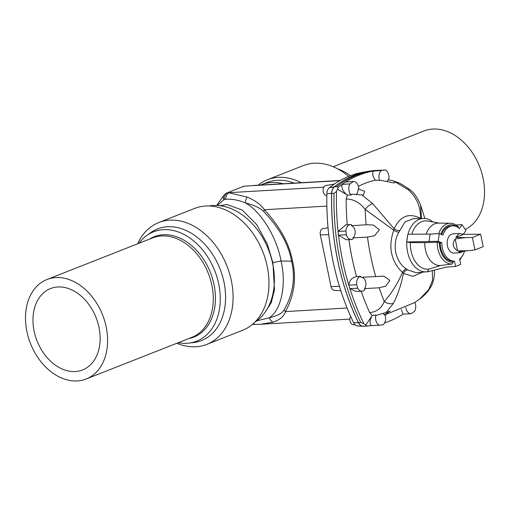 <?xml version="1.0" encoding="UTF-8"?>
<svg xmlns="http://www.w3.org/2000/svg" width="510" height="510" viewBox="0 0 510 510"><rect width="100%" height="100%" fill="white"/><g stroke="black" fill="none" stroke-linecap="round" stroke-linejoin="round"><path stroke-width="0.76" d="M209.125 205.983A63.081 45.76 68.5 0 1 210.853 205.715A63.081 45.76 68.5 0 1 268.929 250.805A63.081 45.76 68.5 0 1 254.898 322.161M188.719 338.583A53.945 39.13 -111.5 0 0 214.015 284.599A53.945 39.13 -111.5 0 0 163.213 234.772A53.945 39.13 -111.5 0 0 161.122 234.963A53.945 39.13 -111.5 0 0 149.526 239.107M139.058 243.232A58.777 42.636 68.5 0 1 146.6 235.645A58.777 42.636 68.5 0 1 161.09 229.87A58.777 42.636 68.5 0 1 218.076 281.118A58.777 42.636 68.5 0 1 188.942 343.115A58.777 42.636 68.5 0 1 178.251 342.707M146.6 235.645L150.393 232.879A59.982 43.509 68.5 0 1 165.189 226.982A59.982 43.509 68.5 0 1 223.342 279.282A59.982 43.509 68.5 0 1 193.609 342.548L188.942 343.115M137.668 243.78A65.49 47.506 68.5 0 1 158.782 222.532A65.49 47.506 68.5 0 1 167.14 220.39A65.49 47.506 68.5 0 1 228.977 271.632A65.49 47.506 68.5 0 1 206.799 344.39A65.49 47.506 68.5 0 1 176.862 343.255M158.782 222.532L194.667 208.392A65.49 47.506 68.5 0 1 203.025 206.257A65.49 47.506 68.5 0 1 264.862 257.493A65.49 47.506 68.5 0 1 242.677 330.25L206.799 344.39M86.145 379L191.837 337.359A53.461 38.779 -111.5 0 0 211.88 285.32A53.461 38.779 -111.5 0 0 152.643 237.883L46.952 279.525A53.461 38.779 -111.5 0 0 28.432 337.575A53.461 38.779 -111.5 0 0 77.252 380.938A53.461 38.779 -111.5 0 0 86.145 379A53.461 38.779 -111.5 0 0 102.631 315.046A53.461 38.779 -111.5 0 0 46.952 279.525M75.308 371.541A43.739 31.728 -111.5 0 0 82.588 369.954A43.739 31.728 -111.5 0 0 96.071 317.628A43.739 31.728 -111.5 0 0 50.515 288.564A43.739 31.728 -111.5 0 0 35.362 336.064A43.739 31.728 -111.5 0 0 75.308 371.541M264.926 312.502L271.275 302.634L274.482 289.712L272.888 262.612L281.055 261.012L292.53 261.222C289.425 243.882 280.047 226.72 264.397 209.725C260.929 204.669 255.217 200.455 247.267 197.096L227.919 192.544L243.742 186.309L246.069 186.086A6.413 3.041 -95.3 0 1 246.387 186.023L339.909 180.642M219.797 205.683L226.988 204.561L242.129 210.005L256.651 224.553L267.221 243.805L272.888 262.612M381.945 170.206L378.222 170.295A151.827 101.662 86.7 0 0 376.017 170.461L373.645 170.684A151.744 101.611 86.7 0 0 334.49 186.8C332.743 188.26 331.812 190.498 331.678 193.519A202.527 135.615 -93.3 0 0 358.396 322.524C359.665 324.991 361.316 326.209 363.349 326.183L365.702 326.126A151.827 101.662 -93.3 0 0 367.908 325.96L370.311 325.731A151.738 101.605 -93.3 0 1 366.926 325.966L365.702 326.126M376.412 170.429A8.02 5.368 86.7 0 0 375.947 170.423A151.827 101.662 86.7 0 0 368.054 171.36A151.827 101.662 86.7 0 0 334.337 186.819A8.02 5.368 -93.3 0 0 331.627 193.309A202.61 135.673 -93.3 0 0 358.434 322.741A8.02 5.368 86.7 0 0 362.788 326.272A8.02 5.368 86.7 0 0 363.216 326.272A151.827 101.662 -93.3 0 0 364.95 326.145M362.788 326.272L357.631 325.966A7.408 4.96 -93.3 0 1 353.608 322.696A202.005 135.265 86.7 0 1 326.884 193.653A7.408 4.96 86.7 0 1 329.39 187.661A151.215 101.26 -93.3 0 1 362.973 172.259L368.054 171.36M357.969 173.343L356.05 173.68A5.023 3.366 86.7 0 0 354.947 174.184M246.387 186.023L244.073 186.239A6.413 3.041 84.6 0 0 243.742 186.309L227.919 192.544A6.413 5.259 -86.2 0 0 224.311 199.391L225.796 199.263C232.056 198.855 238.642 200.092 245.546 202.974C254.158 205.147 260.196 207.978 263.644 211.459C279.308 227.868 288.622 244.462 291.599 261.241C295.558 277.956 293.046 294.213 284.057 310.016C282.017 313.363 277.108 315.945 269.318 317.755L256.772 320.866M217.33 205.473L224.311 199.391M292.53 261.222C296.597 278.492 294.251 295.284 285.485 311.584C284.038 316.276 279.933 319.795 273.162 322.135L260.635 324.277L349.866 319.094M326.846 195.489L325.922 195.445A5.023 3.366 -93.3 0 1 323.104 190.3A5.023 3.366 -93.3 0 1 325.922 185.551L334.375 184.053M328.045 227.734L322.989 228.627A5.023 3.366 -93.3 0 0 320.325 234.88L331.028 286.563A5.023 3.366 86.7 0 0 334.273 290.311L340.814 290.7M326.859 206.097L264.397 209.725A6.413 3.487 136.3 0 0 263.644 211.459M247.267 197.096A6.413 5.011 103.9 0 0 245.546 202.974C260.833 211.216 276.936 237.539 281.055 261.012C286.639 284.401 281.316 310.144 269.318 317.755A6.413 5.298 -102.7 0 0 273.162 322.135M323.869 187.17L229.404 192.652A6.413 5.259 93.9 0 0 225.796 199.263M216.68 205.447L223.68 195.508A6.413 4.361 31 0 0 223.915 199.55M350.644 316.334A5.023 3.366 86.7 0 0 350.179 321.657A5.023 3.366 86.7 0 0 353.258 324.749L355.189 324.864M347.1 308.002L285.485 311.584A6.413 4.749 -150.3 0 1 284.057 310.016M252.743 324.156A6.413 5.298 89.9 0 0 254.299 324.436L255.79 324.43A6.413 5.304 -90.2 0 1 253.285 323.684M254.299 324.436L252.654 324.239M283.369 183.753A63.081 45.76 -111.5 0 0 261.005 184.843A63.081 45.76 -111.5 0 0 260.412 185.085M350.497 175.689A58.777 42.636 -111.5 0 0 337.639 168.855M348.655 176.415A65.49 47.506 -111.5 0 0 303.265 165.61L267.38 179.749A65.49 47.506 -111.5 0 0 258.06 185.219M301.225 182.714A65.49 47.506 -111.5 0 0 267.38 179.749M294.168 183.122A63.081 45.76 -111.5 0 0 266.717 182.593L261.005 184.843M333.202 166.744L423.912 131A53.461 38.779 68.5 0 1 432.805 129.062A53.461 38.779 68.5 0 1 481.134 170.831A53.461 38.779 68.5 0 1 465.318 229.494M438.676 233.625A20.394 13.655 86.7 0 1 450.368 223.252L438.466 223.106A21.235 14.216 86.7 0 0 426.22 234.115M458.012 226.74L458.401 227.823M456.023 224.967L461.971 224.668L459.446 228.563A17.64 11.813 86.7 0 0 452.593 225.86L451.006 225.949A17.64 11.813 86.7 0 0 441.596 234.511M452.593 225.86A17.64 11.813 86.7 0 0 442.96 235.059L439.327 233.586L438.147 241.313L441.781 242.785A17.64 11.813 86.7 0 0 454.486 261.088L452.906 261.184L453.141 262.325L452.338 263.97L440.627 265.487L428.808 269.108L427.437 271.868L446.505 267.087L455.602 266.456L454.486 261.088M428.961 241.816L430.134 234.09L407.86 234.243L407.662 235.512A26.73 17.901 86.7 0 0 406.872 240.707L406.68 241.969L438.147 241.313M407.662 235.512L406.872 240.707M432.818 221.952A26.73 17.901 86.7 0 0 423.555 218.446A26.73 17.901 86.7 0 0 407.981 234.243M455.602 266.456L460.734 264.429L459.625 259.067A17.64 11.813 86.7 0 0 464.508 251.13M427.406 271.709A26.73 17.901 86.7 0 1 426.653 271.804A26.73 17.901 86.7 0 1 406.789 242.014L410.397 242.581L424.785 242.658A21.235 14.216 86.7 0 0 440.627 265.487M424.785 242.658L437.223 242.193L440.194 242.875A17.64 11.813 86.7 0 0 452.906 261.184M440.194 242.875L441.781 242.785M376.017 170.461A151.827 101.662 86.7 0 0 336.81 186.609L334.49 186.8M358.434 186.316A142.838 95.644 -93.3 0 1 375.379 180.221L379.567 180.406A142.405 95.357 86.7 0 1 380.32 180.247L394.287 183.02L395.059 181.866L392.547 180.642L387.912 179.864A6.413 4.297 -93.3 0 1 387.154 181.585M395.059 181.866L408.217 189.675C416.6 197.179 420.705 206.741 420.527 218.382C408.969 212.498 400.184 215.959 394.173 228.76L372.721 203.662L361.915 194.928L363.337 194.928L364.663 191.18L358.128 188.993A142.405 95.357 -93.3 0 1 358.823 188.579A7.484 5.011 -93.3 0 0 353.532 181.471L345.665 182.025A151.731 101.605 -93.3 0 0 342.127 184.416L349.975 183.88A151.827 101.662 -93.3 0 1 353.532 181.471M408.217 189.675A8.287 2.008 -52.2 0 1 409.536 189.497L409.536 189.497C399.693 182.472 397.985 182.625 392.547 180.642M388.684 179.934A7.484 5.011 86.7 0 0 385.286 169.97L377.394 170.525A151.731 101.605 86.7 0 0 373.473 171.067L381.34 170.518A7.484 5.011 86.7 0 0 379.567 180.406M373.473 171.067C372.039 173.515 372.676 176.568 375.379 180.221M385.286 169.97A151.827 101.662 86.7 0 0 381.34 170.518M424.849 218.49L420.572 205.001L421.534 218.497M434.278 270.153L434.348 271.008L434.252 270.16M423.555 218.446L413.278 218.682L405.023 221.933L398.839 232.222C391.725 244.354 395.384 262.255 406.444 268.942L407.675 269.886L416.377 272.767L426.653 271.804M347.227 224.782A193.641 129.667 -93.3 0 1 346.169 199.008C353.506 199.027 359.837 202.502 365.166 209.419L393.739 230.169L394.173 228.76A4.278 2.034 -159.6 0 0 399.528 230.545M381.824 170.181A151.738 101.605 86.7 0 0 338.226 187.355L336.81 186.609M361.915 194.928L351.53 194.202L351.122 195.049L347.31 195.049L337.499 189.172L338.226 187.355M345.869 193.864C342.637 190.88 341.394 187.731 342.127 184.416M358.396 322.524L360.748 322.473A202.61 135.673 -93.3 0 1 334.005 193.322L336.517 191.441L337.499 189.172M331.678 193.519L334.005 193.322M356.579 276.586C351.983 277.529 349.401 280.385 348.834 285.16A202.521 135.609 86.7 0 0 349.905 288.628L357.739 288.214A7.484 5.011 86.7 0 0 361.992 291.178A7.484 5.011 86.7 0 0 364.841 289.642A193.564 129.61 -93.3 0 1 364.503 288.634L379.179 287.774L385.662 286.186L389.857 280.423L383.89 276.127L360.997 277.325A193.564 129.61 -93.3 0 1 360.704 276.292L356.579 276.586A193.641 129.667 -93.3 0 1 348.891 239.611M367.506 237.093L352.831 237.883A193.564 129.61 86.7 0 0 352.977 238.973A7.484 5.011 -93.3 0 1 351.288 239.502A7.484 5.011 -93.3 0 1 346.315 234.753A202.61 135.673 -93.3 0 1 345.895 231.004A7.484 5.011 -93.3 0 1 350.421 224.559A7.484 5.011 -93.3 0 1 351.377 224.623A193.564 129.61 86.7 0 0 351.473 225.726L366.135 224.763L373.307 225.006L379.376 229.831L374.531 235.754L367.506 237.093A193.29 129.432 -93.3 0 0 375.628 276.299M372.721 203.662A8.287 3.997 140.7 0 0 365.166 209.419A193.29 129.432 -93.3 0 0 366.135 224.763M346.169 199.008L347.31 195.049M351.288 239.502L346.131 239.738L338.487 235.186L346.315 234.753M338.487 235.186A202.521 135.609 -93.3 0 1 338.066 231.463L345.895 231.004M338.066 231.463L345.767 224.884L350.421 224.559M351.122 195.049A7.484 5.011 -93.3 0 1 349.975 183.88M361.156 291.216A193.641 129.667 86.7 0 0 369.705 312.649C376.864 311.82 381.709 308.104 384.234 301.499C390.998 294.225 397.086 284.561 402.505 272.512A4.278 2.346 126.9 0 1 406.444 268.942M398.839 232.222A4.278 1.383 -155.9 0 1 393.739 230.169C388.002 246.987 390.921 261.101 402.505 272.512L403.416 273.398L412.928 276.344L422.624 272.181M356.184 194.476A6.413 4.297 86.7 0 0 358.128 188.993M352.831 237.883A6.413 4.297 86.7 0 0 355.139 231.272A6.413 4.297 86.7 0 0 351.473 225.726M360.748 322.473L363.917 323.735A202.527 135.615 -93.3 0 1 336.517 191.441M363.917 323.735L366.926 325.966M369.705 312.649L372.243 315.441L365.664 325.17M349.905 288.628L355.993 291.459L361.992 291.178M419.265 299.389L414.432 302.647L384.973 314.829M432.327 270.644L432.55 280.207L428.865 289.412L419.52 299.242M407.675 269.886A4.278 2.939 128.3 0 0 403.416 273.398C401.058 285.16 397.711 295.162 393.376 303.399L386.236 312.388L390.163 311.049L384.215 314.976A142.405 95.357 86.7 0 0 384.967 314.823A7.484 5.011 86.7 0 1 383.195 324.711A151.827 101.662 86.7 0 1 379.249 325.252L371.369 325.616C369.584 323.856 369.591 321.032 371.401 317.144M428.865 289.412A8.287 3.831 33.6 0 0 429.611 288.762L429.611 288.762C427.903 291.784 424.734 295.137 420.1 298.822M401.204 309.583L403.098 314.115L411.003 313.752A7.484 5.011 -93.3 0 1 405.794 307.466M414.866 302.373A7.484 5.011 -93.3 0 1 414.56 311.342A151.827 101.662 -93.3 0 1 411.003 313.752M403.11 314.115A151.738 101.605 -93.3 0 1 384.642 322.836M371.484 325.616A151.738 101.605 -93.3 0 1 370.311 325.731M386.236 312.388L376.622 315.365L375.947 314.938L372.243 315.441M393.376 303.399A8.287 5.814 -156.9 0 1 384.234 301.499A193.29 129.432 86.7 0 1 379.179 287.774M348.834 285.16L356.662 284.727A202.61 135.673 86.7 0 0 357.739 288.214M360.704 276.292A7.484 5.011 86.7 0 0 356.662 284.727M375.947 314.938A7.484 5.011 86.7 0 0 379.249 325.252M383.399 313.516A6.413 4.297 -93.3 0 1 384.215 314.976M361.386 277.3A6.413 4.297 -93.3 0 1 365.568 281.526A6.413 4.297 -93.3 0 1 364.503 288.634M461.971 224.668L465.93 230.367L463.405 234.256M430.134 234.09L439.327 233.586M459.108 233.51L453.058 233.867A9.62 6.445 86.7 0 0 447.187 243.844A9.62 6.445 86.7 0 0 454.174 253.075L460.224 252.724L458.688 251.736L468.193 250.748L457.642 250.85C452.791 247.745 451.968 243.78 455.181 238.948L465.471 237.59L455.723 237.437L459.108 233.51L463.609 234.332L480.618 234.249L472.4 237.481L474.969 249.887L483.187 246.649L480.618 234.249M463.545 251.232L460.224 252.724M468.193 250.748L474.969 249.887M465.471 237.59L472.4 237.481M455.181 238.948L457.642 250.85M463.609 234.332L455.723 237.437M329.39 187.661L334.337 186.819M326.884 193.653L331.627 193.309M353.608 322.696L358.434 322.741M320.325 234.88L328.752 234.625M331.028 286.563L339.43 286.301M439.263 223.112L427.788 221.047A24.187 16.199 86.7 0 0 411.761 234.217M457.814 227.307A18.793 12.584 86.7 0 0 440.818 234.192M410.397 242.581A24.187 16.199 86.7 0 0 428.808 269.108M437.223 242.193A20.394 13.655 86.7 0 0 452.338 263.97M439.422 242.562A18.793 12.584 86.7 0 0 453.141 262.325M253.623 185.481L340.253 180.451M244.073 186.239L242.766 186.481M226.574 192.844L223.68 195.508M255.79 324.43L260.635 324.277M450.368 223.252C453.352 223.335 456.055 224.553 458.484 226.893M463.246 254.394L459.822 260.011M420.572 205.001C417.199 197.147 413.521 191.977 409.536 189.497M429.611 288.762C433.921 283.158 434.845 274.099 434.348 271.008"/></g></svg>
